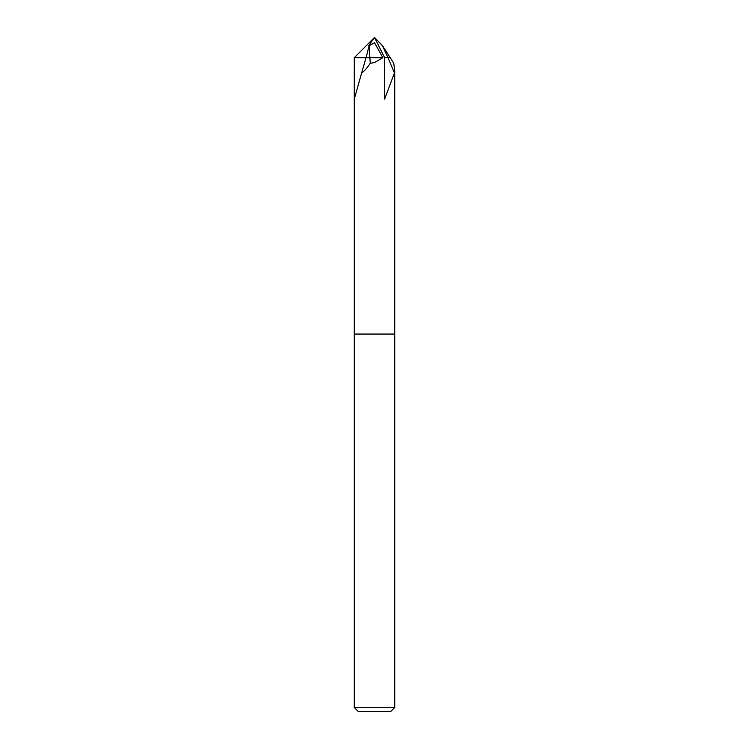 <?xml version="1.0" encoding="UTF-8"?>
<svg xmlns="http://www.w3.org/2000/svg" width="749" height="749" viewBox="0 0 749 749"><rect width="100%" height="100%" fill="white"/><g stroke="black" fill="none" stroke-linecap="round" stroke-linejoin="round"><path stroke-width="1.12" d="M394.442 73.009L387.963 57.673L390.21 57.673L393.749 63.272L394.723 70.734L394.442 73.009L384.612 99.121L384.612 57.673L374.5 37.45L354.277 57.673L382.851 57.673L374.5 62.588L370.249 63.272C367.038 68.131 364.164 71.38 361.627 73.009L354.277 99.121L354.277 57.673L354.277 334.054L394.723 334.054L394.723 707.505L354.277 707.505L358.322 711.55L390.678 711.55L394.723 707.505M374.5 334.054L394.723 334.054L374.5 334.054M382.851 57.673L369.875 57.673L369.088 45.801L374.5 42.712L382.851 57.673M370.249 63.272L369.875 57.673L366.055 57.673L369.088 45.801M361.627 73.009L366.055 57.673M382.43 45.633L390.21 57.673L387.963 57.673L382.43 45.633L374.5 37.45L368.77 45.633M382.711 45.801L374.5 37.45M387.963 57.673L384.612 57.673M394.723 70.734L394.723 334.054M354.277 334.054L354.277 707.505"/></g></svg>
